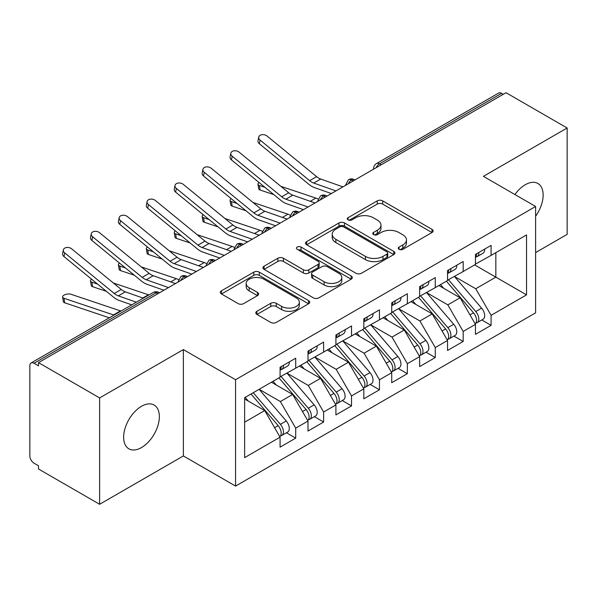 <?xml version="1.0" encoding="UTF-8"?>
<svg xmlns="http://www.w3.org/2000/svg" width="597" height="597" viewBox="0 0 597 597"><rect width="100%" height="100%" fill="white"/><g stroke="black" fill="none" stroke-linecap="round" stroke-linejoin="round"><path stroke-width="0.9" d="M399.057 249.315A2.709 1.567 0 0 0 402.893 249.315L432.004 232.509A3.873 2.239 0 0 0 433.138 230.927A3.873 2.239 0 0 0 432.004 229.345L382.692 200.876A3.873 2.239 0 0 0 377.214 200.876L348.103 217.681A2.709 1.567 0 0 0 347.305 218.786A2.709 1.567 0 0 0 348.103 219.897A2.709 1.567 0 0 0 351.939 219.897L355.708 217.718A12.395 7.157 0 0 1 373.237 217.718L377.349 220.092A12.395 7.157 0 0 1 380.983 225.151A12.395 7.157 0 0 1 377.349 230.218L373.58 232.39A2.709 1.567 0 0 0 372.789 233.502A2.709 1.567 0 0 0 373.58 234.606A2.709 1.567 0 0 0 377.416 234.606L381.185 232.427A12.395 7.157 0 0 1 398.721 232.427L402.826 234.8A12.395 7.157 0 0 1 406.46 239.867A12.395 7.157 0 0 1 402.826 244.927L399.057 247.098A2.709 1.567 0 0 0 398.266 248.21A2.709 1.567 0 0 0 399.057 249.315L399.057 247.098M141.496 447.563A25.261 14.589 120 0 0 158.004 425.303A25.261 14.589 120 0 0 154.13 405.057A25.261 14.589 120 0 0 141.496 406.303A25.261 14.589 120 0 0 124.989 428.571A25.261 14.589 120 0 0 128.862 448.81A25.261 14.589 120 0 0 141.496 447.563M535.613 216.226A25.261 14.589 120 0 0 537.912 183.48A25.261 14.589 120 0 0 525.285 184.727A25.261 14.589 120 0 0 514.92 194.54M256.941 311.283A3.873 2.239 0 0 0 255.8 312.865A3.873 2.239 0 0 0 256.941 314.447L270.777 322.432A3.873 2.239 0 0 0 276.254 322.432L308.582 303.769A3.873 2.239 0 0 0 309.716 302.186A3.873 2.239 0 0 0 308.582 300.604L259.27 272.135A3.873 2.239 0 0 0 253.785 272.135L221.457 290.799A3.873 2.239 0 0 0 220.323 292.381A3.873 2.239 0 0 0 221.457 293.963L238.173 303.612A3.873 2.239 0 0 0 243.651 303.612L257.486 295.619A3.873 2.239 0 0 0 258.62 294.037A3.873 2.239 0 0 0 257.486 292.455L249.195 287.672A10.365 5.985 0 0 1 246.165 283.441A10.365 5.985 0 0 1 252.561 277.911A10.365 5.985 0 0 1 263.859 279.209L296.321 297.955A10.365 5.985 0 0 1 299.358 302.186A10.365 5.985 0 0 1 292.955 307.716A10.365 5.985 0 0 1 281.665 306.418L276.254 303.291A3.873 2.239 0 0 0 270.777 303.291L256.941 311.283L256.941 314.447M535.613 252.576L567.15 234.367L567.15 128.004L506.025 92.714L38.499 362.633L38.499 365.857L34.036 363.282A5.918 3.418 -120 0 0 31.074 362.983A5.918 3.418 -120 0 0 29.85 365.7L29.85 455.944A5.918 3.418 -120 0 0 34.036 463.19L38.499 465.772L38.499 468.996L99.632 504.286L183.361 455.944L235.561 486.077L235.561 379.714L183.361 349.581L99.632 397.93L38.499 362.633M567.15 128.004L483.413 176.346L535.613 206.487L235.561 379.714M355.976 273.239A3.873 2.239 0 0 0 361.461 273.239L393.789 254.576A3.873 2.239 0 0 0 394.923 252.994A3.873 2.239 0 0 0 393.789 251.412L344.469 222.942A3.873 2.239 0 0 0 338.992 222.942L306.664 241.606A3.873 2.239 0 0 0 305.53 243.188A3.873 2.239 0 0 0 306.664 244.77L355.976 273.239M298.299 249.904A2.709 1.567 0 0 1 301.045 250.285L301.045 247.061L351.185 276.008A3.873 2.239 0 0 1 352.32 277.59A3.873 2.239 0 0 1 351.185 279.172L318.858 297.836A3.873 2.239 0 0 1 313.373 297.836L264.061 269.366L264.061 266.202A3.873 2.239 0 0 0 262.926 267.784A3.873 2.239 0 0 0 264.061 269.366M264.061 266.202L277.896 258.21A3.873 2.239 0 0 1 283.374 258.21L303.373 269.762A3.873 2.239 0 0 0 308.858 269.762L318.037 264.464A3.873 2.239 0 0 0 319.171 262.881A3.873 2.239 0 0 0 318.037 261.299L297.209 249.277A2.709 1.567 0 0 1 296.418 248.165A2.709 1.567 0 0 1 298.09 246.725A2.709 1.567 0 0 1 301.045 247.061M235.561 486.077L535.613 312.843L535.613 206.487M474.622 264.904L526.539 294.873L526.539 234.927L491.092 255.389L491.092 245.404L475.458 254.426L475.458 264.419L463.182 271.508L463.182 261.516L447.549 270.538L447.549 280.53L435.265 287.62L435.265 277.627L419.639 286.657L419.639 296.649L407.355 303.739L407.355 293.746L391.722 302.769L391.722 312.761L379.446 319.85L379.446 309.858L363.812 318.888L363.812 328.872L351.529 335.969L351.529 325.977L335.902 334.999L335.902 344.991L323.619 352.081L323.619 342.088L307.992 351.111L307.992 361.103L295.709 368.192L295.709 358.207L280.075 367.23L280.075 377.222L244.628 397.684L244.628 457.63L280.075 437.168L264.725 410.579L244.628 398.975M526.539 294.873L491.092 315.343L475.742 288.754L454.526 276.501M481.816 319.977L491.092 325.335L491.092 315.343M491.092 325.335L475.458 334.357L475.458 324.365L463.182 331.454L447.825 304.866L426.616 292.62M453.899 336.089L463.182 341.447L463.182 331.454M463.182 341.447L447.549 350.469L447.549 340.477L435.265 347.566L419.915 320.977L398.699 308.731M425.989 352.208L435.265 357.558L435.265 347.566M435.265 357.558L419.639 366.588L419.639 356.596L407.355 363.685L392.005 337.096L370.789 324.85M398.08 368.319L407.355 373.677L407.355 363.685M407.355 373.677L391.722 382.699L391.722 372.707L379.446 379.796L364.095 353.208L342.879 340.962M370.17 384.431L379.446 389.789L379.446 379.796M379.446 389.789L363.812 398.811L363.812 388.826L351.529 395.915L336.178 369.327L314.97 357.073M342.253 400.55L351.529 405.908L351.529 395.915M351.529 405.908L335.902 414.93L335.902 404.938L323.619 412.027L308.268 385.438L287.053 373.192M314.343 416.661L323.619 422.019L323.619 412.027M323.619 422.019L307.992 431.041L307.992 421.049L295.709 428.146L280.359 401.557L259.143 389.304M286.433 432.78L295.709 438.131L295.709 428.146M295.709 438.131L280.075 447.16L280.075 437.168M280.075 376.901L295.709 368.192M244.628 422.183L264.725 410.579M307.992 360.782L323.619 352.081M280.359 401.557L292.642 394.46L271.426 382.214M307.992 421.049L292.642 394.46M335.902 344.67L351.529 335.969M308.268 385.438L320.552 378.349L299.336 366.103M335.902 404.938L320.552 378.349M363.812 328.551L379.446 319.85M336.178 369.327L348.461 362.237L327.246 349.984M363.812 388.826L348.461 362.237M391.722 312.44L407.355 303.739M364.095 353.208L376.371 346.118L355.163 333.872M391.722 372.707L376.371 346.118M419.639 296.321L435.265 287.62M392.005 337.096L404.288 330.007L383.073 317.753M419.639 356.596L404.288 330.007M447.549 280.209L463.182 271.508M419.915 320.977L432.198 313.888L410.982 301.642M447.549 340.477L432.198 313.888M503.234 94.326L501.555 93.356L379.513 163.824L381.192 164.787M376.162 167.69A5.918 3.418 120 0 1 379.513 163.824A5.918 3.418 60 0 0 376.55 163.526L498.599 93.065A5.918 3.418 60 0 1 501.555 93.356M475.458 264.098L491.092 255.389M475.742 288.754L495.838 277.15L495.838 252.65L526.539 234.927M447.825 304.866L460.108 297.776L438.892 285.53M475.458 324.365L460.108 297.776M99.632 397.93L99.632 504.286M183.361 455.944L183.361 349.581M353.14 180.981L351.461 180.018A5.918 3.418 -120 0 0 348.499 179.719A5.918 3.418 -120 0 0 348.432 179.764L345.678 184.771A5.918 3.418 0 0 0 345.738 185.257M325.223 197.1L323.552 196.129A5.918 3.418 -120 0 0 320.589 195.838A5.918 3.418 -120 0 0 320.522 195.876L317.768 200.883A5.918 3.418 0 0 0 317.828 201.368M297.313 213.211L295.642 212.248A5.918 3.418 -120 0 0 292.679 211.95A5.918 3.418 -120 0 0 292.612 211.995L289.858 216.995A5.918 3.418 0 0 0 289.918 217.487M269.404 229.33L267.725 228.36A5.918 3.418 -120 0 0 264.769 228.069A5.918 3.418 -120 0 0 264.695 228.106L261.941 233.114A5.918 3.418 0 0 0 262.001 233.599M241.494 245.442L239.815 244.472A5.918 3.418 -120 0 0 236.852 244.18A5.918 3.418 -120 0 0 236.785 244.225L234.031 249.225A5.918 3.418 0 0 0 234.091 249.71M213.577 261.553L211.905 260.59A5.918 3.418 -120 0 0 208.943 260.299A5.918 3.418 -120 0 0 208.875 260.337L206.122 265.344A5.918 3.418 0 0 0 206.181 265.829M185.667 277.672L183.995 276.702A5.918 3.418 -120 0 0 181.033 276.411A5.918 3.418 -120 0 0 180.966 276.456L178.212 281.456A5.918 3.418 0 0 0 178.272 281.941M400.147 249.695L402.826 248.151A12.395 7.157 0 0 0 406.46 243.091L406.46 239.867M380.983 225.151L380.983 228.375A12.395 7.157 0 0 1 377.349 233.442L374.662 234.987M431.952 232.539L382.692 204.099A3.873 2.239 0 0 0 377.214 204.099L349.185 220.278M393.736 254.606L344.469 226.166A3.873 2.239 0 0 0 338.992 226.166L306.716 244.8M386.938 254.098A2.709 1.567 0 0 0 387.729 252.994A2.709 1.567 0 0 0 386.938 251.889L343.648 226.897A2.709 1.567 0 0 0 339.812 226.897L335.842 229.188A12.395 7.157 0 0 0 332.208 234.248A12.395 7.157 0 0 0 335.842 239.307L365.431 256.397A12.395 7.157 0 0 0 382.968 256.397L386.938 254.098L386.938 257.322A2.709 1.567 0 0 0 387.729 256.217L387.729 252.994M332.208 234.248L332.208 237.472A12.395 7.157 0 0 0 335.842 242.531L335.842 239.307M386.938 257.322L382.968 259.62A12.395 7.157 0 0 1 365.431 259.62L335.842 242.531M264.113 269.396L277.896 261.434L277.896 258.21M319.171 262.881L319.171 266.105A3.873 2.239 0 0 1 318.037 267.687L308.858 272.986A3.873 2.239 0 0 1 303.373 272.986L283.374 261.434A3.873 2.239 0 0 0 277.896 261.434M301.045 250.285L351.133 279.202M324.126 281.739A10.365 5.985 0 0 0 335.424 283.038A10.365 5.985 0 0 0 341.82 277.508A10.365 5.985 0 0 0 338.79 273.277L327.35 266.672A3.873 2.239 0 0 0 321.873 266.672L312.694 271.971A3.873 2.239 0 0 0 311.559 273.553A3.873 2.239 0 0 0 312.694 275.135L324.126 281.739L324.126 284.963A10.365 5.985 0 0 0 335.424 286.262A10.365 5.985 0 0 0 341.82 280.732L341.82 277.508M311.559 273.553L311.559 276.777A3.873 2.239 0 0 0 312.694 278.359L312.694 275.135M324.126 284.963L312.694 278.359M299.358 302.186L299.358 305.41A10.365 5.985 0 0 1 292.955 310.94A10.365 5.985 0 0 1 281.665 309.642L276.254 306.515A3.873 2.239 0 0 0 270.777 306.515L256.986 314.477M246.165 283.441L246.165 286.664A10.365 5.985 0 0 0 249.195 290.896L249.195 287.672M257.434 295.649L249.195 290.896M308.53 303.798L259.27 275.359A3.873 2.239 0 0 0 253.785 275.359L221.509 293.993M448.631 279.911L475.764 311.537A7.895 4.56 60 0 1 478.809 319.037A7.895 4.56 60 0 1 477.175 322.656L483.033 319.268A7.895 4.56 -120 0 0 484.674 315.656A7.895 4.56 -120 0 0 481.622 308.149L454.489 276.523M477.175 322.656A7.895 4.56 60 0 1 475.899 323.022M446.399 281.194L473.525 312.828A7.895 4.56 60 0 1 476.578 320.328A7.895 4.56 60 0 1 475.145 323.813M273.874 194.637L260.091 190.01A4.933 2.201 170.7 0 1 258.71 188.794L257.971 184.264A4.933 2.201 -9.3 0 0 259.352 185.48L265.016 187.383M259.091 182.533A4.933 2.201 -9.3 0 0 257.971 184.264M443.75 288.329L440.534 284.582M280.851 186.331L315.88 198.085A19.738 11.395 60 0 1 318.067 199.025M475.458 257.494A7.895 4.56 -120 0 0 476.578 254.27A7.895 4.56 -120 0 0 476.563 253.792M475.899 256.964A7.895 4.56 -120 0 0 477.175 256.598A7.895 4.56 -120 0 0 478.809 252.986A7.895 4.56 -120 0 0 478.794 252.501M484.66 249.113A7.895 4.56 60 0 1 484.674 249.598A7.895 4.56 60 0 1 483.033 253.21L477.175 256.598M342.947 186.868L320.716 179.048A14.604 8.433 60 0 1 316.619 176.652L267.068 136.064A4.933 3.373 11.4 0 0 262.053 134.683A4.933 3.373 11.4 0 0 258.747 137.101A4.933 3.373 11.4 0 0 260.091 140.094L259.352 143.765A4.933 3.373 -168.6 0 1 258.001 140.773L258.747 137.101M335.969 190.898L313.738 183.07A14.604 8.433 60 0 1 309.642 180.675L260.091 140.094M259.352 143.765L308.903 184.346A19.738 11.395 -120 0 0 314.432 187.585L331.372 193.547M420.721 296.022L447.847 327.649A7.895 4.56 60 0 1 450.899 335.156A7.895 4.56 60 0 1 449.265 338.768L455.123 335.387A7.895 4.56 -120 0 0 456.757 331.768A7.895 4.56 -120 0 0 453.713 324.268L426.579 292.642M449.265 338.768A7.895 4.56 60 0 1 447.989 339.133M418.482 297.313L445.616 328.94A7.895 4.56 60 0 1 448.668 336.447A7.895 4.56 60 0 1 447.228 339.932M245.964 210.756L232.181 206.129A4.933 2.201 170.7 0 1 230.8 204.913L230.061 200.383A4.933 2.201 -9.3 0 0 231.435 201.599L237.106 203.502M231.181 198.644A4.933 2.201 -9.3 0 0 230.061 200.383M415.84 304.448L412.624 300.694M252.941 202.443L287.963 214.204A19.738 11.395 60 0 1 290.157 215.144M392.804 312.134L419.937 343.768A7.895 4.56 60 0 1 422.989 351.267A7.895 4.56 60 0 1 421.348 354.887L427.213 351.499A7.895 4.56 -120 0 0 428.847 347.887A7.895 4.56 -120 0 0 425.803 340.38L398.669 308.753M421.348 354.887A7.895 4.56 60 0 1 420.072 355.245M390.572 313.425L417.706 345.059A7.895 4.56 60 0 1 420.751 352.558A7.895 4.56 60 0 1 419.318 356.043M218.054 226.867L204.271 222.241A4.933 2.201 170.7 0 1 202.89 221.024L202.144 216.495A4.933 2.201 -9.3 0 0 203.525 217.711L209.196 219.614M203.264 214.756A4.933 2.201 -9.3 0 0 202.144 216.495M387.931 320.559L384.714 316.813M225.032 218.562L260.053 230.315A19.738 11.395 60 0 1 262.24 231.255M364.894 328.253L392.028 359.879A7.895 4.56 60 0 1 395.072 367.386A7.895 4.56 60 0 1 393.438 370.998L399.303 367.61A7.895 4.56 -120 0 0 400.938 363.998A7.895 4.56 -120 0 0 397.886 356.499L370.752 324.865M393.438 370.998A7.895 4.56 60 0 1 392.162 371.364M362.663 329.544L389.796 361.17A7.895 4.56 60 0 1 392.841 368.67A7.895 4.56 60 0 1 391.408 372.155M190.137 242.986L176.361 238.36A4.933 2.201 170.7 0 1 174.981 237.143L174.234 232.614A4.933 2.201 -9.3 0 0 175.615 233.83L181.287 235.733M175.354 230.875A4.933 2.201 -9.3 0 0 174.234 232.614M360.013 336.678L356.797 332.925M197.114 234.673L232.143 246.427A19.738 11.395 60 0 1 234.33 247.367M336.984 344.365L364.118 375.998A7.895 4.56 60 0 1 367.162 383.498A7.895 4.56 60 0 1 365.528 387.11L371.386 383.729A7.895 4.56 -120 0 0 373.021 380.117A7.895 4.56 -120 0 0 369.976 372.61L342.842 340.984M365.528 387.11A7.895 4.56 60 0 1 364.252 387.475M334.745 345.656L361.879 377.282A7.895 4.56 60 0 1 364.931 384.789A7.895 4.56 60 0 1 363.498 388.274M162.227 259.098L148.444 254.471A4.933 2.201 170.7 0 1 147.063 253.255L146.325 248.725A4.933 2.201 -9.3 0 0 147.705 249.942L153.369 251.844M147.444 246.986A4.933 2.201 -9.3 0 0 146.325 248.725M332.104 352.79L328.887 349.044M169.205 250.785L204.234 262.546A19.738 11.395 60 0 1 206.42 263.486M447.549 273.613A7.895 4.56 -120 0 0 448.668 270.389A7.895 4.56 -120 0 0 448.653 269.904M447.989 273.075A7.895 4.56 -120 0 0 449.265 272.71A7.895 4.56 -120 0 0 450.899 269.098A7.895 4.56 -120 0 0 450.884 268.613M456.742 265.232A7.895 4.56 60 0 1 456.757 265.71A7.895 4.56 60 0 1 455.123 269.329L449.265 272.71M315.029 202.98L292.806 195.159A14.604 8.433 60 0 1 288.709 192.764L239.158 152.183A4.933 3.373 11.4 0 0 234.143 150.795A4.933 3.373 11.4 0 0 230.838 153.22A4.933 3.373 11.4 0 0 232.181 156.213L231.435 159.884A4.933 3.373 -168.6 0 1 230.091 156.892L230.838 153.22M308.052 207.01L285.829 199.189A14.604 8.433 60 0 1 281.732 196.794L232.181 156.213M231.435 159.884L280.986 200.465A19.738 11.395 -120 0 0 286.523 203.704L303.463 209.666M419.639 289.724A7.895 4.56 -120 0 0 420.751 286.5A7.895 4.56 -120 0 0 420.736 286.023M420.072 289.194A7.895 4.56 -120 0 0 421.348 288.829A7.895 4.56 -120 0 0 422.989 285.209A7.895 4.56 -120 0 0 422.974 284.732M428.833 281.344A7.895 4.56 60 0 1 428.847 281.829A7.895 4.56 60 0 1 427.213 285.441L421.348 288.829M287.12 219.099L264.889 211.271A14.604 8.433 60 0 1 260.799 208.875L211.248 168.294A4.933 3.373 11.4 0 0 206.226 166.914A4.933 3.373 11.4 0 0 202.92 169.332A4.933 3.373 11.4 0 0 204.271 172.324L203.525 175.996A4.933 3.373 -168.6 0 1 202.182 173.003L202.92 169.332M280.142 223.129L257.911 215.301A14.604 8.433 60 0 1 253.822 212.905L204.271 172.324M203.525 175.996L253.076 216.577A19.738 11.395 -120 0 0 258.605 219.815L275.553 225.778M391.722 305.836A7.895 4.56 -120 0 0 392.841 302.619A7.895 4.56 -120 0 0 392.826 302.134M392.162 305.306A7.895 4.56 -120 0 0 393.438 304.94A7.895 4.56 -120 0 0 395.072 301.328A7.895 4.56 -120 0 0 395.057 300.843M400.923 297.463A7.895 4.56 60 0 1 400.938 297.94A7.895 4.56 60 0 1 399.303 301.56L393.438 304.94M259.21 235.211L236.979 227.39A14.604 8.433 60 0 1 232.882 224.994L183.339 184.413A4.933 3.373 11.4 0 0 178.316 183.025A4.933 3.373 11.4 0 0 175.011 185.443A4.933 3.373 11.4 0 0 176.361 188.443L175.615 192.115A4.933 3.373 -168.6 0 1 174.264 189.115L175.011 185.443M252.232 239.24L230.002 231.42A14.604 8.433 60 0 1 225.905 229.024L176.361 188.443M175.615 192.115L225.166 232.696A19.738 11.395 -120 0 0 230.696 235.934L247.636 241.889M363.812 321.955A7.895 4.56 -120 0 0 364.931 318.731A7.895 4.56 -120 0 0 364.916 318.246M364.252 321.417A7.895 4.56 -120 0 0 365.528 321.052A7.895 4.56 -120 0 0 367.162 317.44A7.895 4.56 -120 0 0 367.148 316.962M373.006 313.574A7.895 4.56 60 0 1 373.021 314.059A7.895 4.56 60 0 1 371.386 317.671L365.528 321.052M231.3 251.33L209.069 243.501A14.604 8.433 60 0 1 204.972 241.106L155.421 200.525A4.933 3.373 11.4 0 0 150.407 199.144A4.933 3.373 11.4 0 0 147.101 201.562A4.933 3.373 11.4 0 0 148.444 204.555L147.705 208.226A4.933 3.373 -168.6 0 1 146.355 205.234L147.101 201.562M224.323 255.352L202.092 247.531A14.604 8.433 60 0 1 197.995 245.136L148.444 204.555M147.705 208.226L197.249 248.807A19.738 11.395 -120 0 0 202.786 252.046L219.726 258.008M309.067 360.484L336.201 392.11A7.895 4.56 60 0 1 339.253 399.609A7.895 4.56 60 0 1 337.618 403.229L343.476 399.841A7.895 4.56 -120 0 0 345.111 396.229A7.895 4.56 -120 0 0 342.066 388.729L314.932 357.096M337.618 403.229A7.895 4.56 60 0 1 336.335 403.594M306.836 361.767L333.969 393.401A7.895 4.56 60 0 1 337.021 400.9A7.895 4.56 60 0 1 335.581 404.385M134.318 275.21L120.534 270.583A4.933 2.201 170.7 0 1 119.154 269.374L118.407 264.844A4.933 2.201 -9.3 0 0 119.788 266.053L125.46 267.956M119.534 263.105A4.933 2.201 -9.3 0 0 118.407 264.844M304.194 368.901L300.978 365.155M141.295 266.904L176.316 278.657A19.738 11.395 60 0 1 178.51 279.597M335.902 338.066A7.895 4.56 -120 0 0 337.021 334.842A7.895 4.56 -120 0 0 337.007 334.365M336.335 337.536A7.895 4.56 -120 0 0 337.618 337.171A7.895 4.56 -120 0 0 339.253 333.559A7.895 4.56 -120 0 0 339.238 333.074M345.096 329.693A7.895 4.56 60 0 1 345.111 330.171A7.895 4.56 60 0 1 343.476 333.783L337.618 337.171M203.383 267.441L181.16 259.62A14.604 8.433 60 0 1 177.063 257.225L127.512 216.644A4.933 3.373 11.4 0 0 122.497 215.256A4.933 3.373 11.4 0 0 119.191 217.674A4.933 3.373 11.4 0 0 120.534 220.666L119.788 224.338A4.933 3.373 -168.6 0 1 118.445 221.345L119.191 217.674M196.406 271.471L174.175 263.65A14.604 8.433 60 0 1 170.085 261.247L120.534 220.666M119.788 224.338L169.339 264.926A19.738 11.395 -120 0 0 174.876 268.157L191.816 274.12M281.157 376.595L308.291 408.221A7.895 4.56 60 0 1 311.343 415.728A7.895 4.56 60 0 1 309.701 419.34L315.567 415.96A7.895 4.56 -120 0 0 317.201 412.34A7.895 4.56 -120 0 0 314.156 404.841L287.023 373.215M309.701 419.34A7.895 4.56 60 0 1 308.425 419.706M278.926 377.886L306.06 409.512A7.895 4.56 60 0 1 309.104 417.019A7.895 4.56 60 0 1 307.671 420.504M106.408 291.329L92.625 286.702A4.933 2.201 170.7 0 1 91.244 285.485L90.498 280.956A4.933 2.201 -9.3 0 0 91.878 282.172L97.55 284.075M91.617 279.217A4.933 2.201 -9.3 0 0 90.498 280.956M276.284 385.02L273.068 381.267M113.385 283.015L148.407 294.776A19.738 11.395 60 0 1 148.914 294.955M307.992 354.185A7.895 4.56 -120 0 0 309.104 350.961A7.895 4.56 -120 0 0 309.089 350.476M308.425 353.648A7.895 4.56 -120 0 0 309.701 353.282A7.895 4.56 -120 0 0 311.343 349.67A7.895 4.56 -120 0 0 311.328 349.185M317.186 345.805A7.895 4.56 60 0 1 317.201 346.29A7.895 4.56 60 0 1 315.567 349.902L309.701 353.282M175.473 283.553L153.242 275.732A14.604 8.433 60 0 1 149.153 273.336L99.602 232.755A4.933 3.373 11.4 0 0 94.58 231.367A4.933 3.373 11.4 0 0 91.274 233.793A4.933 3.373 11.4 0 0 92.625 236.785L91.878 240.457A4.933 3.373 -168.6 0 1 90.535 237.464L91.274 233.793M168.496 287.582L146.265 279.762A14.604 8.433 60 0 1 142.176 277.366L92.625 236.785M91.878 240.457L141.429 281.038A19.738 11.395 -120 0 0 146.959 284.276L163.899 290.239M253.247 392.714L280.381 424.34A7.895 4.56 60 0 1 283.426 431.84A7.895 4.56 60 0 1 281.791 435.459L287.657 432.071A7.895 4.56 -120 0 0 289.291 428.459A7.895 4.56 -120 0 0 286.239 420.952L259.105 389.326M281.791 435.459A7.895 4.56 60 0 1 280.515 435.825M251.016 393.998L278.15 425.631A7.895 4.56 60 0 1 281.194 433.131A7.895 4.56 60 0 1 279.762 436.616M109.348 317.798L64.715 302.813A4.933 2.201 170.7 0 1 63.334 301.597L62.588 297.067A4.933 2.201 -9.3 0 0 63.969 298.284L113.52 314.917A19.738 11.395 60 0 1 114.02 315.097M120.997 311.067A19.738 11.395 60 0 0 120.497 310.888L70.946 294.254A4.933 2.201 -9.3 0 0 65.446 294.5A4.933 2.201 -9.3 0 0 62.588 297.067M248.367 401.132L245.151 397.386M280.075 370.297A7.895 4.56 -120 0 0 281.194 367.073A7.895 4.56 -120 0 0 281.18 366.595M280.515 369.767A7.895 4.56 -120 0 0 281.791 369.401A7.895 4.56 -120 0 0 283.426 365.782A7.895 4.56 -120 0 0 283.411 365.304M289.276 361.916A7.895 4.56 60 0 1 289.291 362.401A7.895 4.56 60 0 1 287.657 366.013L281.791 369.401M143.325 298.179L125.333 291.851A14.604 8.433 60 0 1 121.236 289.448L71.692 248.867A4.933 3.373 11.4 0 0 66.67 247.486A4.933 3.373 11.4 0 0 63.364 249.904A4.933 3.373 11.4 0 0 64.715 252.897L63.969 256.568A4.933 3.373 -168.6 0 1 62.618 253.576L63.364 249.904M136.347 302.209L118.355 295.873A14.604 8.433 60 0 1 114.258 293.478L64.715 252.897M63.969 256.568L113.52 297.149A19.738 11.395 -120 0 0 119.049 300.388L131.758 304.858M157.757 293.784L156.078 292.821L34.036 363.282M159.489 292.784L159.041 292.523A5.918 3.418 120 0 0 156.078 292.821A5.918 3.418 -120 0 0 153.123 292.523L31.074 362.983M354.872 179.981L354.424 179.719A5.918 3.418 120 0 0 351.461 180.018A5.918 3.418 120 0 0 348.252 183.801M373.595 169.175L373.595 168.653A5.918 3.418 0 0 0 373.655 169.138M326.962 196.1L326.514 195.838A5.918 3.418 120 0 0 323.552 196.129A5.918 3.418 120 0 0 320.343 199.92M299.045 212.211L298.597 211.95A5.918 3.418 120 0 0 295.642 212.248A5.918 3.418 120 0 0 292.426 216.032M271.135 228.323L270.687 228.069A5.918 3.418 120 0 0 267.725 228.36A5.918 3.418 120 0 0 264.516 232.151M243.225 244.442L242.778 244.18A5.918 3.418 120 0 0 239.815 244.472A5.918 3.418 120 0 0 236.606 248.262M215.316 260.553L214.868 260.299A5.918 3.418 120 0 0 211.905 260.59A5.918 3.418 120 0 0 208.689 264.374M187.398 276.672L186.951 276.411A5.918 3.418 120 0 0 183.995 276.702A5.918 3.418 120 0 0 180.779 280.493M402.826 248.151L402.826 244.927M373.58 234.606L373.58 232.39M377.349 233.442L377.349 230.218M348.103 219.897L348.103 217.681M377.214 204.099L377.214 200.876M382.692 204.099L382.692 200.876M432.004 232.509L432.004 229.345M306.664 244.77L306.664 241.606M338.992 226.166L338.992 222.942M344.469 226.166L344.469 222.942M393.789 254.576L393.789 251.412M365.431 259.62L365.431 256.397M382.968 259.62L382.968 256.397M283.374 261.434L283.374 258.21M303.373 272.986L303.373 269.762M308.858 272.986L308.858 269.762M318.037 267.687L318.037 264.464M351.185 279.172L351.185 276.008M270.777 306.515L270.777 303.291M276.254 306.515L276.254 303.291M281.665 309.642L281.665 306.418M257.486 295.619L257.486 292.455M221.457 293.963L221.457 290.799M253.785 275.359L253.785 272.135M259.27 275.359L259.27 272.135M308.582 303.769L308.582 300.604M259.352 185.48L260.091 190.01M473.525 312.828L469.981 314.873M481.622 308.149L475.764 311.537M315.88 198.085L310.291 201.316M313.738 183.07L320.716 179.048M309.642 180.675L316.619 176.652M231.435 201.599L232.181 206.129M445.616 328.94L442.071 330.992M453.713 324.268L447.847 327.649M287.963 214.204L282.374 217.427M203.525 217.711L204.271 222.241M417.706 345.059L414.154 347.103M425.803 340.38L419.937 343.768M260.053 230.315L254.464 233.539M175.615 233.83L176.361 238.36M389.796 361.17L386.244 363.215M397.886 356.499L392.028 359.879M232.143 246.427L226.554 249.658M147.705 249.942L148.444 254.471M361.879 377.282L358.334 379.334M369.976 372.61L364.118 375.998M204.234 262.546L198.644 265.769M285.829 199.189L292.806 195.159M281.732 196.794L288.709 192.764M257.911 215.301L264.889 211.271M253.822 212.905L260.799 208.875M230.002 231.42L236.979 227.39M225.905 229.024L232.882 224.994M202.092 247.531L209.069 243.501M197.995 245.136L204.972 241.106M119.788 266.053L120.534 270.583M333.969 393.401L330.425 395.445M342.066 388.729L336.201 392.11M176.316 278.657L170.727 281.888M174.175 263.65L181.16 259.62M170.085 261.247L177.063 257.225M91.878 282.172L92.625 286.702M306.06 409.512L302.507 411.564M314.156 404.841L308.291 408.221M148.407 294.776L142.817 298M146.265 279.762L153.242 275.732M142.176 277.366L149.153 273.336M63.969 298.284L64.715 302.813M278.15 425.631L274.598 427.676M286.239 420.952L280.381 424.34M120.497 310.888L113.52 314.917M118.355 295.873L125.333 291.851M114.258 293.478L121.236 289.448M354.424 179.719A5.918 5.918 0 0 0 348.499 179.719M376.55 163.526A5.918 5.918 0 0 0 373.595 168.653M326.514 195.838A5.918 5.918 0 0 0 320.589 195.838M345.678 184.771L345.678 185.286M298.597 211.95A5.918 5.918 0 0 0 292.679 211.95M317.768 200.883L317.768 201.405M270.687 228.069A5.918 5.918 0 0 0 264.769 228.069M289.858 216.995L289.858 217.517M242.778 244.18A5.918 5.918 0 0 0 236.852 244.18M261.941 233.114L261.941 233.636M214.868 260.299A5.918 5.918 0 0 0 208.943 260.299M234.031 249.225L234.031 249.747M186.951 276.411A5.918 5.918 0 0 0 181.033 276.411M206.122 265.344L206.122 265.859M159.041 292.523A5.918 5.918 0 0 0 153.123 292.523M178.212 281.456L178.212 281.978"/></g></svg>
